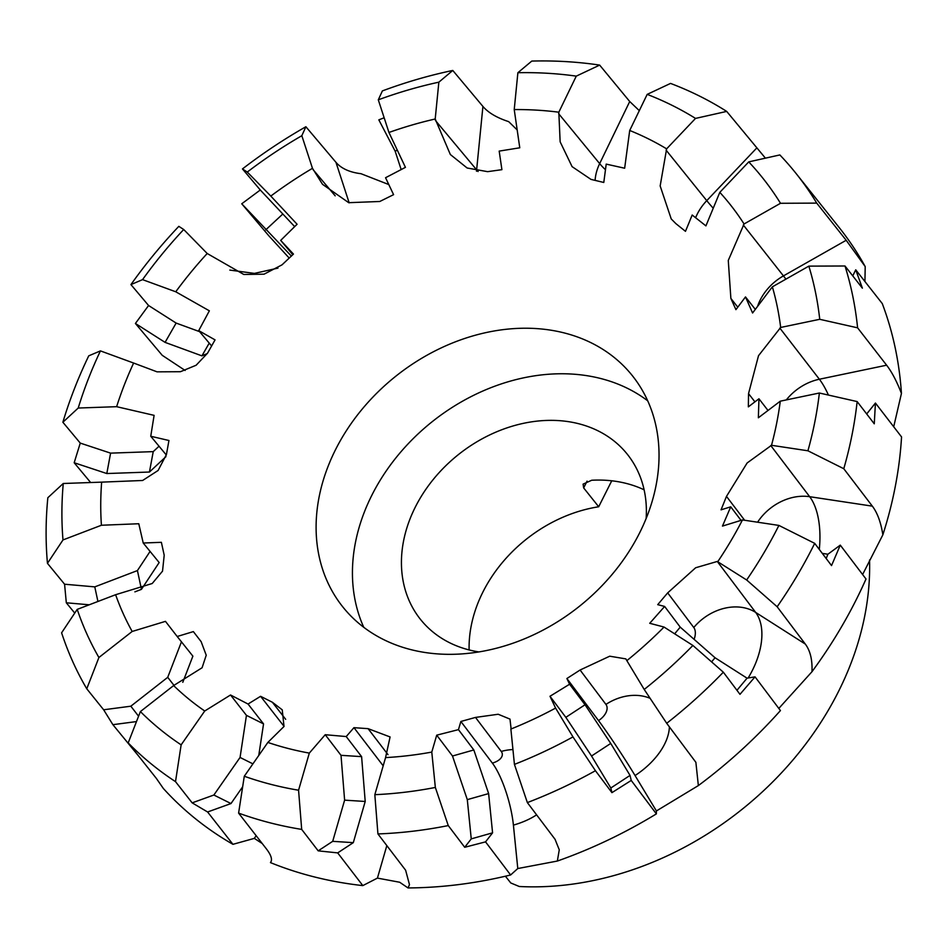 <?xml version="1.0" encoding="UTF-8"?>
<svg xmlns="http://www.w3.org/2000/svg" width="949" height="949" viewBox="0 0 949 949"><rect width="100%" height="100%" fill="white"/><g stroke="black" fill="none" stroke-linecap="round" stroke-linejoin="round"><path stroke-width="1.42" d="M647.716 400.822A185.269 147.178 -38.6 0 0 371.866 495.212A185.269 147.178 -38.6 0 0 363.752 627.289M639.614 532.899A185.269 147.178 141.4 0 1 494.773 648.653A185.269 147.178 141.4 0 1 342.719 606.802A185.269 147.178 141.4 0 1 335.531 449.66A185.269 147.178 141.4 0 1 480.372 333.906A185.269 147.178 141.4 0 1 632.414 375.757A185.269 147.178 141.4 0 1 639.614 532.899M644.11 489.803A132.338 105.125 -38.6 0 0 591.69 480.253L583.101 484.12L583.659 487.916L598.689 506.766A132.338 105.125 -38.6 0 0 482.958 591.939A132.338 105.125 -38.6 0 0 469.114 649.923M646.127 518.557A132.338 105.125 -38.6 0 0 627.36 454.31A132.338 105.125 -38.6 0 0 518.759 424.417A132.338 105.125 -38.6 0 0 415.306 507.098A132.338 105.125 -38.6 0 0 420.443 619.341A132.338 105.125 -38.6 0 0 478.901 651.927M511.072 728.417L510.882 729.057A368.473 292.719 -38.6 0 0 555.592 708.096L549.993 696.269L569.59 684.229L566.897 678.523L580.088 670.018L609.721 656.198L625.854 658.891L626.85 660.646A368.473 292.719 -38.6 0 0 664.039 627.052L649.733 623.291L664.632 606.447L657.716 604.655L667.681 592.876L695.664 567.751L717.278 561.452L746.649 579.981L777.16 606.755L805.31 644.074C810.268 650.717 812.486 659.935 811.976 671.714A439.34 349.018 -38.6 0 0 856.093 599.982A439.34 349.018 -38.6 0 0 866.01 579.009L840.28 545.129L831.538 565.58L814.693 543.35L778.892 525.414L742.462 519.933L722.462 526.09L730.73 506.813L721.05 509.838L726.483 496.386L747.136 462.97L771.513 445.295A368.473 292.719 -38.6 0 0 780.28 401.178L758.358 417.774L758.951 398.782L748.346 406.86L748.536 393.61L758.512 355.697L780.671 327.452A368.473 292.719 -38.6 0 0 772.367 286.835L752.581 312.992L745.499 296.93L735.926 309.647L730.872 298.401L728.274 260.441L744.063 223.976A368.473 292.719 -38.6 0 0 719.816 192.35L705.914 225.886L692.189 215.02L685.475 231.331L675.878 223.632L671.228 218.934L660.16 185.957L666.625 148.851A368.473 292.719 -38.6 0 0 629.709 130.476L624.656 168.222L606.209 164.118L603.789 182.469L590.966 179.385L572.093 166.644L560.147 141.828L558.819 112.207A368.473 292.719 -38.6 0 0 514.228 109.574L519.767 147.795L499.186 151.105L501.902 169.669L487.608 171.662L467.145 168.009L450.336 154.509L435.2 119.005A368.473 292.719 -38.6 0 0 388.948 132.469L405.437 167.344L385.555 177.724L393.586 194.664L379.778 201.485L348.71 202.683L322.53 184.331L312.47 168.329A368.473 292.719 -38.6 0 0 270.809 196.075L297.084 224.249L280.69 240.382L293.455 254.083L282.031 264.842L264.071 274.178L243.81 274.475L207.202 253.502A368.473 292.719 -38.6 0 0 175.755 291.782L209.361 310.821L198.721 330.62L215.055 339.884L207.558 353.158L196.135 365.235L180.44 371.711L157.06 371.842L133.619 363.04A368.473 292.719 -38.6 0 0 116.632 406.682L154.106 415.354L150.749 436.255L168.946 440.502L166.431 454.512L158.103 470.479L142.635 480.479L101.65 482.139A368.473 292.719 -38.6 0 0 101.413 525.248L138.779 523.741L143.228 543.018L161.377 542.318L164.201 555.224L162.528 571.144L152.22 583.505L115.612 594.715A368.473 292.719 -38.6 0 0 132.172 631.465L165.458 621.358L177.19 636.494L193.359 631.607L201.164 641.69L206.23 655.213L202.078 667.764L173.631 685.569A368.473 292.719 -38.6 0 0 204.735 711.003L230.536 694.988L248.045 704.039L260.584 696.305L272.327 702.224L282.244 709.84L284.012 726.471L267.855 742.426A368.473 292.719 -38.6 0 0 309.315 753.103L325.222 734.716L346.219 736.554L353.953 727.669L368.093 728.654L390.086 736.946L385.567 757.599A368.473 292.719 -38.6 0 0 431.783 752.082L436.718 735.167L458.45 729.639L460.87 721.465L475.508 717.42L498.189 714.253L509.981 719.105L511.06 728.417M811.976 671.714L778.809 708.429M626.85 660.646L644.217 689.449L666.708 723.292L695.878 762.32L698.357 785.582A439.34 349.018 -38.6 0 0 780.434 710.576L755.036 676.851L739.983 694.324L723.34 672.2L692.889 645.462L664.039 627.052M698.357 785.582L656.411 810.956L656.376 813.886L631.227 780.434L611.939 792.652L595.438 770.718L572.971 736.91L555.592 708.096M510.882 729.057L514.429 764.384L527.359 802.593L555.046 839.296L559.269 849.794L557.348 861.051A439.34 349.018 -38.6 0 0 656.376 813.886M557.348 861.051L517.786 868.537L510.609 874.978L485.544 841.87L464.713 847.279L448.26 825.583L435.342 787.445L431.783 752.082M385.567 757.599L374.831 794.681L377.927 833.934L405.626 870.233L409.482 884.67L407.999 887.932A439.34 349.018 -38.6 0 0 510.609 874.978M407.999 887.932L399.683 882.25L377.429 878.11L386.836 845.606M377.441 878.098L362.815 885.607L337.69 852.89L318.188 850.85L301.687 829.402L298.567 790.22L309.315 753.103M267.855 742.426L244.284 776.246L238.602 813.103L266.455 848.964C271.284 855.298 272.624 859.841 270.465 862.605A439.34 349.018 -38.6 0 0 362.815 885.607M270.726 862.273L271.378 860.731M262.232 843.519L254.308 838.382L232.944 844.325L207.606 811.988L192.161 802.854L175.506 781.644L181.14 744.858L204.735 711.003M173.631 685.569L140.393 711.572L128.186 742.901L156.348 778.394L163.347 788.477A439.34 349.018 -38.6 0 0 232.944 844.325M139.123 756.673L112.895 724.68L103.643 709.781L86.762 688.784L98.91 657.503L132.172 631.465M90.653 482.531L74.176 462.744L80.262 443.1L62.871 422.246L78.221 408.034L116.632 406.682M133.619 363.04L100.44 350.893L88.755 355.828A439.34 349.018 -38.6 0 0 62.871 422.246M746.649 579.981A410.442 326.053 -38.6 0 0 778.583 526.043A410.442 326.053 -38.6 0 0 778.892 525.414M777.16 606.755A439.34 349.018 -38.6 0 0 813.246 546.256A439.34 349.018 -38.6 0 0 814.693 543.35M505.402 876.224L510.787 882.973L519.281 886.496A297.761 236.538 -38.6 0 0 838.406 691.691A297.761 236.538 -38.6 0 0 869.545 560.005M744.063 223.976L780.505 203.288L816.721 203.11A439.34 349.018 -38.6 0 0 796.187 173.631A439.34 349.018 -38.6 0 0 779.853 154.936L748.737 161.888L719.816 192.35M816.721 203.11L846.188 240.275L865.203 266.586A439.34 349.018 -38.6 0 0 839.035 227.369L796.187 173.631M780.505 203.288A410.442 326.053 -38.6 0 0 748.737 161.888M717.824 561.594A368.473 292.719 -38.6 0 0 742.462 519.933M852.76 275.886L855.737 269.813L862.38 288.164L845.001 265.993L808.845 266.123L772.367 286.835M745.499 296.93L755.321 309.386M780.671 327.452L819.734 319.303L857.599 327.832A439.34 349.018 -38.6 0 0 845.001 265.993M857.599 327.832L886.615 365.199C891.775 371.83 896.71 381.237 901.443 393.42A439.34 349.018 -38.6 0 0 882.262 303.561L855.737 269.813M819.734 319.303A410.442 326.053 -38.6 0 0 808.845 266.123M866.686 413.966L875.429 403.052L874.266 423.812L857.149 401.569L819.367 393.016L780.28 401.178M758.951 398.782L768.002 410.478M771.513 445.295L807.919 450.787L843.78 468.723A439.34 349.018 -38.6 0 0 857.149 401.569M843.78 468.723L872.345 506.149C877.398 512.804 880.909 522.365 882.855 534.833A439.34 349.018 -38.6 0 0 901.55 436.931L875.429 403.052M807.919 450.787A410.442 326.053 -38.6 0 0 819.367 393.016M822.297 553.386L827.896 554.228L840.28 545.129M827.896 554.228L826.188 558.522M730.73 506.813L741.039 520.372M664.632 606.447L680.219 627.135L715.048 657.752L747.065 678.179L755.036 676.851M747.065 678.179L736.946 690.303M715.048 657.752L711.596 661.88M680.219 627.135L674.644 633.825M666.708 723.292A439.34 349.018 -38.6 0 0 723.34 672.2M644.217 689.449A410.442 326.053 -38.6 0 0 692.889 645.462M611.939 792.652L610.824 788.002L591.535 756.009L565.829 717.337L549.993 696.269M569.59 684.229L585.035 704.763L610.741 743.435L630.029 775.416L631.227 780.434M630.029 775.416L610.824 788.002M610.741 743.435L591.535 756.009M585.035 704.763L565.829 717.337M527.359 802.593A439.34 349.018 -38.6 0 0 595.438 770.718M514.429 764.384A410.442 326.053 -38.6 0 0 572.971 736.91M464.713 847.279L471.25 838.88L467.299 799.639L452.495 756.009L436.718 735.167M458.45 729.639L473.824 749.959L488.628 793.589L492.578 832.831L485.544 841.87M492.578 832.831L471.25 838.88M488.628 793.589L467.299 799.639M473.824 749.959L452.495 756.009M377.927 833.934A439.34 349.018 -38.6 0 0 448.26 825.583M374.831 794.681A410.442 326.053 -38.6 0 0 435.342 787.445M318.188 850.85L332.696 841.336L344.617 800.149L341.011 755.321L325.222 734.716M346.219 736.554L361.605 756.638L365.211 801.466L353.301 842.653L337.69 852.89M353.301 842.653L332.696 841.336M365.211 801.466L344.617 800.149M361.605 756.638L341.011 755.321M238.602 813.103A439.34 349.018 -38.6 0 0 301.687 829.402M244.284 776.246A410.442 326.053 -38.6 0 0 298.567 790.22M192.161 802.854L213.869 795.025L240.061 757.444L246.443 715.356L230.536 694.988M242.647 786.804L230.987 803.554L207.606 811.988M230.987 803.554L213.869 795.025M252.909 763.862L240.061 757.444M248.045 704.039L263.549 723.897L258.757 755.475M263.549 723.897L246.443 715.356M128.186 742.901A439.34 349.018 -38.6 0 0 175.506 781.644M140.393 711.572A410.442 326.053 -38.6 0 0 181.14 744.858M103.643 709.781L130.832 706.198L167.736 677.313L181.449 641.821M136.502 721.572L112.895 724.68M138.59 716.222L130.832 706.198M174.035 685.451L167.736 677.313M177.19 636.494L192.884 656.15L182.789 682.307M115.612 594.715L77.213 609.388L61.602 632.817A439.34 349.018 -38.6 0 0 86.762 688.784M77.213 609.388A410.442 326.053 -38.6 0 0 98.91 657.503M89.242 604.798L66.311 602.781L64.579 584.216L47.45 563.326L62.99 539.934L101.413 525.248M64.579 584.216L94.781 586.873L137.427 570.574L150.084 551.416M97.925 601.476L94.781 586.873M143.228 543.018L159.159 562.543L141.46 589.341L134.888 591.856M141.46 589.341L137.427 570.574M101.65 482.139L63.263 483.492L47.841 497.715A439.34 349.018 -38.6 0 0 47.45 563.326M74.746 613.09L66.311 602.781M63.263 483.492A410.442 326.053 -38.6 0 0 62.99 539.934M80.262 443.1L110.594 453.136L153.228 451.629L159.029 446.22M165.956 456.635L149.444 472.033L106.81 473.539L74.176 462.744M106.81 473.539L110.594 453.136M149.444 472.033L153.228 451.629M150.749 436.255L166.336 455.022M100.44 350.893A410.442 326.053 -38.6 0 0 78.221 408.034M207.357 353.502L201.923 355.863L165.079 342.375L135.41 323.467L148.578 305.507L130.938 284.593L142.552 279.635L175.755 291.782M148.578 305.507L176.134 323.075L199.598 331.652M165.079 342.375L176.134 323.075M201.923 355.863L209.231 343.111M198.721 330.62L211.651 345.982M207.202 253.502L183.703 229.504L178.827 226.348A439.34 349.018 -38.6 0 0 130.938 284.593M229.812 270.085L254.415 273.395L277.938 268.116M185.15 370.466L162.232 355.317L135.41 323.467M183.703 229.504A410.442 326.053 -38.6 0 0 142.552 279.635M291.379 256.076L241.746 203.786L260.275 190.002L242.458 168.934L247.286 172.054L270.809 196.075M260.275 190.002L294.7 226.645M265.72 229.872L282.553 214.249M280.69 240.382L292.802 254.712M312.47 168.329L301.829 135.707L305.886 126.739A439.34 349.018 -38.6 0 0 242.458 168.934M305.886 126.739L335.958 162.326C341.296 168.519 349.635 172.315 360.988 173.703L388.793 184.557M289.231 258.104L268.864 235.838L241.746 203.786M301.829 135.707A410.442 326.053 -38.6 0 0 247.286 172.054M435.2 119.005L438.853 82.172L452.78 70.451A439.34 349.018 -38.6 0 0 382.376 90.914L378.295 99.823L388.948 132.469M401.178 169.622L395.164 151.199L378.829 119.847L384.155 117.783M395.164 151.199L397.311 150.156M452.78 70.451L482.922 106.442C488.296 112.729 496.885 117.795 508.676 121.638L517.181 129.93M438.853 82.172A410.442 326.053 -38.6 0 0 378.295 99.823M558.819 112.207L576.268 76.134L599.661 65.101A439.34 349.018 -38.6 0 0 531.796 61.068L517.881 72.717L514.228 109.574M666.625 148.851L695.522 118.411L726.697 111.413A439.34 349.018 -38.6 0 0 670.54 83.417L647.182 94.378L629.709 130.476M726.697 111.413L765.416 158.163M695.522 118.411A410.442 326.053 -38.6 0 0 647.182 94.378M865.203 266.586L864.93 281.509M901.443 393.42L893.709 426.765M882.855 534.833L862.605 574.536M656.411 810.956L635.059 775.558A47.094 2.313 56.8 0 0 598.534 720.599L566.897 678.523M517.786 868.537L513.409 825.108A47.094 12.396 74.2 0 0 492.365 763.103L460.87 721.465M353.953 727.669L383.194 765.819M254.308 838.382L256.159 835.713M260.584 696.305L284.059 726.365M599.661 65.101L629.721 101.519L639.306 110.642M576.268 76.134A410.442 326.053 -38.6 0 0 517.881 72.717M598.689 506.766L611.749 480.799M756.519 148.234L706.756 200.642A62.788 6.584 -136.5 0 0 713.233 208.246M666.091 150.132L706.756 200.642A47.094 36.916 -38.8 0 0 695.617 217.748M846.188 240.275L783.435 275.898A62.788 7.438 -119.6 0 1 785.914 279.136M743.304 224.984L783.435 275.898A47.094 36.916 -38.2 0 0 757.539 306.444M730.872 298.401L737.788 307.179M886.615 365.199L819.367 379.232A62.788 20.451 -101.8 0 1 828.418 395.057M779.841 328.093L819.367 379.232A47.094 36.987 -37.7 0 0 786.306 399.92M748.536 393.61L754.918 401.854M872.345 506.149L809.663 496.695A62.788 30.688 -81.4 0 1 819.295 549.435M770.754 445.532L809.663 496.695A47.094 37.118 -37.3 0 0 757.587 522.211M726.483 496.386L744.633 520.254M805.31 644.074L755.665 612.413A62.788 36.797 -57.5 0 1 748.132 678.001M717.278 561.452L755.665 612.413A47.094 37.284 -37 0 0 693.778 627.514A15.694 9.193 -57.5 0 1 694.11 639.353M667.681 592.876L693.778 627.514M669.401 726.887A62.788 37.924 -31.1 0 1 635.059 775.558M650.124 698.334A47.094 37.462 -36.9 0 0 605.925 704.407A15.694 9.478 -31.1 0 1 598.534 720.599M580.088 670.018L605.925 704.407M536.6 814.847A62.788 33.939 -5.7 0 1 513.409 825.108M512.946 749.568A47.094 37.64 -37.1 0 0 501.25 751.442A15.694 8.482 -5.7 0 1 492.365 763.103M475.508 717.42L501.25 751.442M368.093 728.654L387.999 754.633M272.327 702.224L285.685 719.318M313.111 169.669L335.187 195.838M335.958 162.326L349.173 202.837M435.413 120.464L476.635 169.847A47.094 37.094 -39.8 0 0 476.517 171.223M482.922 106.442L476.635 169.847A62.788 30.178 -174.3 0 0 478.13 171.52M558.629 113.655L599.661 163.619A47.094 36.975 -39.4 0 0 595.106 180.405M629.721 101.519L599.661 163.619A62.788 19.704 -154.2 0 0 605.474 169.729M583.659 487.916L587.063 481.131"/></g></svg>
